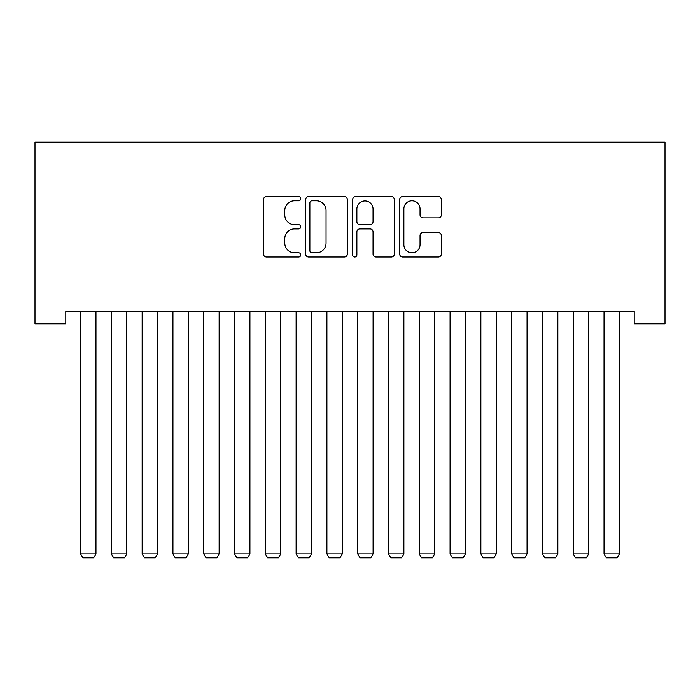 <?xml version="1.0" encoding="UTF-8"?>
<svg xmlns="http://www.w3.org/2000/svg" width="700" height="700" viewBox="0 0 700 700"><rect width="100%" height="100%" fill="white"/><g stroke="black" fill="none" stroke-linecap="round" stroke-linejoin="round"><path stroke-width="1.05" d="M300.738 198.695A2.117 2.117 0 0 0 298.62 196.577L266.507 196.577A3.019 3.019 0 0 0 263.48 199.596L263.48 254.004A3.019 3.019 0 0 0 266.507 257.023L298.62 257.023A2.117 2.117 0 0 0 300.738 254.914A2.117 2.117 0 0 0 298.62 252.796L294.464 252.796A9.669 9.669 0 0 1 284.795 243.119L284.795 238.586A9.669 9.669 0 0 1 294.464 228.918L298.62 228.918A2.117 2.117 0 0 0 300.738 226.8A2.117 2.117 0 0 0 298.62 224.682L294.464 224.682A9.669 9.669 0 0 1 284.795 215.014L284.795 210.481A9.669 9.669 0 0 1 294.464 200.812L298.62 200.812A2.117 2.117 0 0 0 300.738 198.695M438.331 217.884A3.019 3.019 0 0 0 441.35 214.865L441.35 199.596A3.019 3.019 0 0 0 438.331 196.577L402.666 196.577A3.019 3.019 0 0 0 399.648 199.596L399.648 254.004A3.019 3.019 0 0 0 402.666 257.023L438.331 257.023A3.019 3.019 0 0 0 441.35 254.004L441.35 235.568A3.019 3.019 0 0 0 438.331 232.549L423.071 232.549A3.019 3.019 0 0 0 420.044 235.568L420.044 244.711A8.085 8.085 0 0 1 411.959 252.796A8.085 8.085 0 0 1 403.874 244.711L403.874 208.898A8.085 8.085 0 0 1 411.959 200.812A8.085 8.085 0 0 1 420.044 208.898L420.044 214.865A3.019 3.019 0 0 0 423.071 217.884L438.331 217.884M634.209 311.483L65.791 311.483L65.791 323.794L35 323.794L35 142.126L665 142.126L665 323.794L634.209 323.794L634.209 311.483M347.358 199.596A3.019 3.019 0 0 0 344.33 196.577L308.665 196.577A3.019 3.019 0 0 0 305.646 199.596L305.646 254.004A3.019 3.019 0 0 0 308.665 257.023L344.33 257.023A3.019 3.019 0 0 0 347.358 254.004L347.358 199.596M355.67 196.577L391.335 196.577A3.019 3.019 0 0 1 394.354 199.596L394.354 254.004A3.019 3.019 0 0 1 391.335 257.023L376.066 257.023A3.019 3.019 0 0 1 373.047 254.004L373.047 231.936A3.019 3.019 0 0 0 370.02 228.918L359.896 228.918A3.019 3.019 0 0 0 356.877 231.936L356.877 254.914A2.117 2.117 0 0 1 354.76 257.023A2.117 2.117 0 0 1 352.642 254.914L352.642 199.596A3.019 3.019 0 0 1 355.67 196.577M311.99 200.812A2.117 2.117 0 0 0 309.881 202.921L309.881 250.679A2.117 2.117 0 0 0 311.99 252.796L316.374 252.796A9.669 9.669 0 0 0 326.051 243.119L326.051 210.481A9.669 9.669 0 0 0 316.374 200.812L311.99 200.812M373.047 209.046A8.085 8.085 0 0 0 364.963 200.961A8.085 8.085 0 0 0 356.877 209.046L356.877 221.664A3.019 3.019 0 0 0 359.896 224.682L370.02 224.682A3.019 3.019 0 0 0 373.047 221.664L373.047 209.046M95.97 311.483L95.97 553.875L80.57 553.875L80.57 311.483M95.97 553.875L93.66 557.874L82.88 557.874L80.57 553.875M126.761 311.483L126.761 553.875L111.361 553.875L111.361 311.483M126.761 553.875L124.451 557.874L113.671 557.874L111.361 553.875M157.553 311.483L157.553 553.875L142.153 553.875L142.153 311.483M157.553 553.875L155.242 557.874L144.463 557.874L142.153 553.875M188.344 311.483L188.344 553.875L172.944 553.875L172.944 311.483M188.344 553.875L186.034 557.874L175.254 557.874L172.944 553.875M219.135 311.483L219.135 553.875L203.735 553.875L203.735 311.483M219.135 553.875L216.825 557.874L206.045 557.874L203.735 553.875M249.926 311.483L249.926 553.875L234.535 553.875L234.535 311.483M249.926 553.875L247.616 557.874L236.836 557.874L234.535 553.875M280.717 311.483L280.717 553.875L265.326 553.875L265.326 311.483M280.717 553.875L278.408 557.874L267.636 557.874L265.326 553.875M311.509 311.483L311.509 553.875L296.118 553.875L296.118 311.483M311.509 553.875L309.199 557.874L298.428 557.874L296.118 553.875M342.3 311.483L342.3 553.875L326.909 553.875L326.909 311.483M342.3 553.875L339.99 557.874L329.219 557.874L326.909 553.875M373.091 311.483L373.091 553.875L357.7 553.875L357.7 311.483M373.091 553.875L370.781 557.874L360.01 557.874L357.7 553.875M403.882 311.483L403.882 553.875L388.491 553.875L388.491 311.483M403.882 553.875L401.572 557.874L390.801 557.874L388.491 553.875M434.674 311.483L434.674 553.875L419.283 553.875L419.283 311.483M434.674 553.875L432.364 557.874L421.592 557.874L419.283 553.875M465.465 311.483L465.465 553.875L450.074 553.875L450.074 311.483M465.465 553.875L463.164 557.874L452.384 557.874L450.074 553.875M496.265 311.483L496.265 553.875L480.865 553.875L480.865 311.483M496.265 553.875L493.955 557.874L483.175 557.874L480.865 553.875M527.056 311.483L527.056 553.875L511.656 553.875L511.656 311.483M527.056 553.875L524.746 557.874L513.966 557.874L511.656 553.875M557.847 311.483L557.847 553.875L542.447 553.875L542.447 311.483M557.847 553.875L555.538 557.874L544.758 557.874L542.447 553.875M588.639 311.483L588.639 553.875L573.239 553.875L573.239 311.483M588.639 553.875L586.329 557.874L575.549 557.874L573.239 553.875M619.43 311.483L619.43 553.875L604.03 553.875L604.03 311.483M619.43 553.875L617.12 557.874L606.34 557.874L604.03 553.875"/></g></svg>
